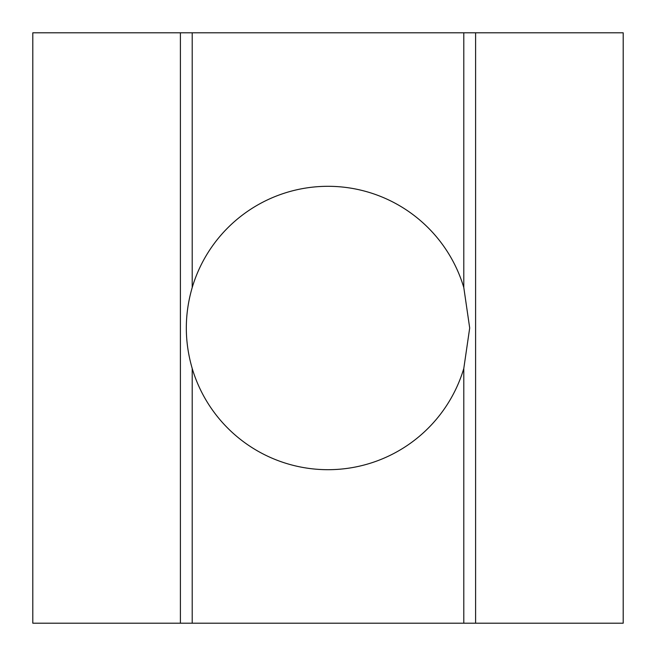 <?xml version="1.0" encoding="UTF-8"?>
<svg xmlns="http://www.w3.org/2000/svg" width="656" height="656" viewBox="0 0 656 656"><rect width="100%" height="100%" fill="white"/><g stroke="black" fill="none" stroke-linecap="round" stroke-linejoin="round"><path stroke-width="0.98" d="M463.792 368.475A141.696 141.696 0 0 1 192.208 368.475C184.361 341.489 184.361 314.511 192.208 287.525A141.696 141.696 0 0 1 463.792 287.525L469.696 328L463.792 368.475L463.792 623.2L475.6 623.2L475.6 32.8L180.4 32.8L180.4 623.2L463.792 623.2M192.208 368.475L192.208 623.2M32.8 162.688L32.8 328M180.4 328L180.4 623.2L32.8 623.2L32.8 32.8L180.4 32.8L180.4 180.4M475.6 32.8L623.2 32.8L623.2 623.2L475.6 623.2M623.2 328L623.2 493.312M192.208 32.8L192.208 287.525M463.792 32.8L463.792 287.525M475.6 214.865L475.6 328"/></g></svg>

